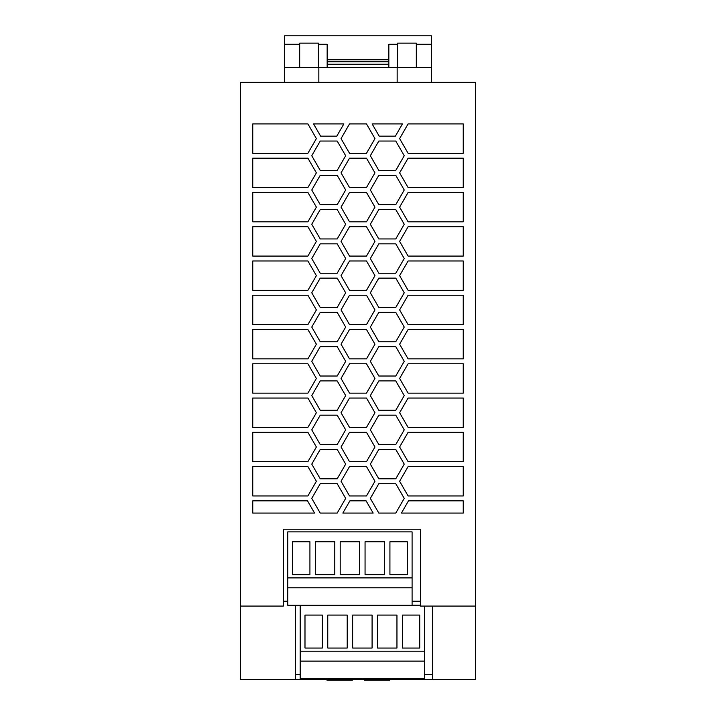 <?xml version="1.0" encoding="UTF-8"?>
<svg xmlns="http://www.w3.org/2000/svg" width="716" height="716" viewBox="0 0 716 716"><rect width="100%" height="100%" fill="white"/><g stroke="black" fill="none" stroke-linecap="round" stroke-linejoin="round"><path stroke-width="1.07" d="M295.583 605.306L295.583 679.511L240.513 679.511L240.513 82.304L475.487 82.304L475.487 679.511L432.652 679.511L432.652 606.085M475.487 606.085L420.417 606.085L420.417 529.231L283.348 529.231L283.348 606.085L240.513 606.085M300.192 674.615L295.583 674.615M432.652 674.615L424.525 674.615M252.757 500.842L252.757 513.077L314.575 513.077L307.513 500.842L252.757 500.842M463.243 393.147L463.243 363.773L408.102 363.773L399.618 378.46L408.102 393.147L463.243 393.147M307.898 363.773L252.757 363.773L252.757 393.147L307.898 393.147L316.382 378.46L307.898 363.773M311.755 464.129L320.231 478.816L337.191 478.816L345.667 464.129L337.191 449.442L320.231 449.442L311.755 464.129M366.476 260.982L349.524 260.982L341.04 275.66L349.524 290.347L366.476 290.347L374.96 275.66L366.476 260.982M373.161 513.077L366.091 500.842L349.909 500.842L342.839 513.077L373.161 513.077M372.132 123.913L379.194 136.147L395.384 136.147L402.446 123.913L372.132 123.913M395.769 209.582L378.809 209.582L370.333 224.26L378.809 238.947L395.769 238.947L404.245 224.26L395.769 209.582M399.618 309.93L408.102 324.616L463.243 324.616L463.243 295.243L408.102 295.243L399.618 309.93M252.757 432.312L252.757 461.677L307.898 461.677L316.382 446.99L307.898 432.312L252.757 432.312M404.245 258.53L395.769 243.843L378.809 243.843L370.333 258.53L378.809 273.217L395.769 273.217L404.245 258.53M320.231 346.642L311.755 361.329L320.231 376.016L337.191 376.016L345.667 361.329L337.191 346.642L320.231 346.642M378.809 380.912L370.333 395.599L378.809 410.277L395.769 410.277L404.245 395.599L395.769 380.912L378.809 380.912M366.476 192.443L349.524 192.443L341.04 207.13L349.524 221.817L366.476 221.817L374.96 207.13L366.476 192.443M345.667 224.26L337.191 209.582L320.231 209.582L311.755 224.26L320.231 238.947L337.191 238.947L345.667 224.26M320.616 136.147L336.806 136.147L343.868 123.913L313.554 123.913L320.616 136.147M399.618 344.199L408.102 358.877L463.243 358.877L463.243 329.512L408.102 329.512L399.618 344.199M378.809 307.486L395.769 307.486L404.245 292.799L395.769 278.112L378.809 278.112L370.333 292.799L378.809 307.486M404.245 190L395.769 175.313L378.809 175.313L370.333 190L378.809 204.686L395.769 204.686L404.245 190M395.769 141.043L378.809 141.043L370.333 155.73L378.809 170.417L395.769 170.417L404.245 155.73L395.769 141.043M341.04 412.729L349.524 427.416L366.476 427.416L374.96 412.729L366.476 398.042L349.524 398.042L341.04 412.729M349.524 432.312L341.04 446.99L349.524 461.677L366.476 461.677L374.96 446.99L366.476 432.312L349.524 432.312M404.245 327.06L395.769 312.373L378.809 312.373L370.333 327.06L378.809 341.747L395.769 341.747L404.245 327.06M341.04 481.259L349.524 495.946L366.476 495.946L374.96 481.259L366.476 466.572L349.524 466.572L341.04 481.259M401.425 513.077L463.243 513.077L463.243 500.842L408.487 500.842L401.425 513.077M378.809 346.642L370.333 361.329L378.809 376.016L395.769 376.016L404.245 361.329L395.769 346.642L378.809 346.642M307.898 260.982L252.757 260.982L252.757 290.347L307.898 290.347L316.382 275.66L307.898 260.982M307.898 295.243L252.757 295.243L252.757 324.616L307.898 324.616L316.382 309.93L307.898 295.243M252.757 256.086L307.898 256.086L316.382 241.399L307.898 226.712L252.757 226.712L252.757 256.086M337.191 170.417L345.667 155.73L337.191 141.043L320.231 141.043L311.755 155.73L320.231 170.417L337.191 170.417M252.757 158.182L252.757 187.547L307.898 187.547L316.382 172.86L307.898 158.182L252.757 158.182M337.191 312.373L320.231 312.373L311.755 327.06L320.231 341.747L337.191 341.747L345.667 327.06L337.191 312.373M463.243 187.547L463.243 158.182L408.102 158.182L399.618 172.86L408.102 187.547L463.243 187.547M252.757 221.817L307.898 221.817L316.382 207.13L307.898 192.443L252.757 192.443L252.757 221.817M252.757 123.913L252.757 153.287L307.898 153.287L316.382 138.6L307.898 123.913L252.757 123.913M399.618 275.66L408.102 290.347L463.243 290.347L463.243 260.982L408.102 260.982L399.618 275.66M463.243 153.287L463.243 123.913L408.102 123.913L399.618 138.6L408.102 153.287L463.243 153.287M374.96 138.6L366.476 123.913L349.524 123.913L341.04 138.6L349.524 153.287L366.476 153.287L374.96 138.6M366.476 256.086L374.96 241.399L366.476 226.712L349.524 226.712L341.04 241.399L349.524 256.086L366.476 256.086M370.333 498.39L378.809 513.077L395.769 513.077L404.245 498.39L395.769 483.712L378.809 483.712L370.333 498.39M320.231 380.912L311.755 395.599L320.231 410.277L337.191 410.277L345.667 395.599L337.191 380.912L320.231 380.912M316.382 344.199L307.898 329.512L252.757 329.512L252.757 358.877L307.898 358.877L316.382 344.199M307.898 398.042L252.757 398.042L252.757 427.416L307.898 427.416L316.382 412.729L307.898 398.042M252.757 495.946L307.898 495.946L316.382 481.259L307.898 466.572L252.757 466.572L252.757 495.946M337.191 513.077L345.667 498.39L337.191 483.712L320.231 483.712L311.755 498.39L320.231 513.077L337.191 513.077M395.769 449.442L378.809 449.442L370.333 464.129L378.809 478.816L395.769 478.816L404.245 464.129L395.769 449.442M366.476 363.773L349.524 363.773L341.04 378.46L349.524 393.147L366.476 393.147L374.96 378.46L366.476 363.773M320.231 307.486L337.191 307.486L345.667 292.799L337.191 278.112L320.231 278.112L311.755 292.799L320.231 307.486M408.102 461.677L463.243 461.677L463.243 432.312L408.102 432.312L399.618 446.99L408.102 461.677M408.102 495.946L463.243 495.946L463.243 466.572L408.102 466.572L399.618 481.259L408.102 495.946M337.191 415.173L320.231 415.173L311.755 429.86L320.231 444.546L337.191 444.546L345.667 429.86L337.191 415.173M349.524 187.547L366.476 187.547L374.96 172.86L366.476 158.182L349.524 158.182L341.04 172.86L349.524 187.547M320.231 175.313L311.755 190L320.231 204.686L337.191 204.686L345.667 190L337.191 175.313L320.231 175.313M341.04 309.93L349.524 324.616L366.476 324.616L374.96 309.93L366.476 295.243L349.524 295.243L341.04 309.93M408.102 398.042L399.618 412.729L408.102 427.416L463.243 427.416L463.243 398.042L408.102 398.042M349.524 358.877L366.476 358.877L374.96 344.199L366.476 329.512L349.524 329.512L341.04 344.199L349.524 358.877M404.245 429.86L395.769 415.173L378.809 415.173L370.333 429.86L378.809 444.546L395.769 444.546L404.245 429.86M408.102 226.712L399.618 241.399L408.102 256.086L463.243 256.086L463.243 226.712L408.102 226.712M408.102 221.817L463.243 221.817L463.243 192.443L408.102 192.443L399.618 207.13L408.102 221.817M337.191 273.217L345.667 258.53L337.191 243.843L320.231 243.843L311.755 258.53L320.231 273.217L337.191 273.217M283.348 601.189L287.751 601.189M412.094 601.189L420.417 601.189M295.583 679.511L432.652 679.511M318.835 82.304L318.835 67.617L431.426 67.617L431.426 35.8L284.574 35.8L284.574 44.285L299.682 44.285M284.574 82.304L284.574 67.617L318.835 67.617M388.842 67.617L388.842 59.786L327.158 59.786L327.158 67.617M388.842 61.746L327.158 61.746M388.842 59.786L388.842 44.285L397.586 44.285M416.318 44.285L431.426 44.285M318.414 44.285L327.158 44.285L327.158 59.786M284.574 44.285L284.574 67.617M318.414 67.617L318.414 43.139L299.682 43.139L299.682 67.617M416.318 67.617L416.318 43.139L397.586 43.139L397.586 67.617M388.842 64.189L327.158 64.189M431.426 82.304L431.426 67.617M397.165 82.304L397.165 67.617M352.415 679.511L352.415 680.2L326.961 680.2L326.961 679.511M389.719 679.511L389.719 680.2L364.265 680.2L364.265 679.511M300.192 678.634L424.525 678.634L424.525 661.119L300.192 661.119L300.192 678.634M424.525 661.119L424.525 651.22L300.192 651.22L300.192 661.119M300.192 651.22L300.192 605.306M352.63 648.043L372.087 648.043L372.087 615.08L352.63 615.08L352.63 648.043M396.95 648.043L396.95 615.08L377.493 615.08L377.493 648.043L396.95 648.043M419.719 615.08L402.365 615.08L402.365 648.043L419.719 648.043L419.719 615.08M322.352 615.08L304.989 615.08L304.989 648.043L322.352 648.043L322.352 615.08M347.215 648.043L347.215 615.08L327.758 615.08L327.758 648.043L347.215 648.043M424.525 651.22L424.525 606.085M420.417 605.208L412.094 605.208M389.925 541.752L389.925 574.706L407.288 574.706L407.288 541.752L389.925 541.752M384.519 541.752L365.062 541.752L365.062 574.706L384.519 574.706L384.519 541.752M287.751 587.791L287.751 577.893L412.094 577.893L412.094 587.791L287.751 587.791L287.751 605.306L412.094 605.306L412.094 587.791M287.751 577.893L287.751 531.881L412.094 531.881L412.094 577.893M309.921 541.752L292.558 541.752L292.558 574.706L309.921 574.706L309.921 541.752M334.784 574.706L334.784 541.752L315.326 541.752L315.326 574.706L334.784 574.706M340.198 574.706L359.656 574.706L359.656 541.752L340.198 541.752L340.198 574.706"/></g></svg>
